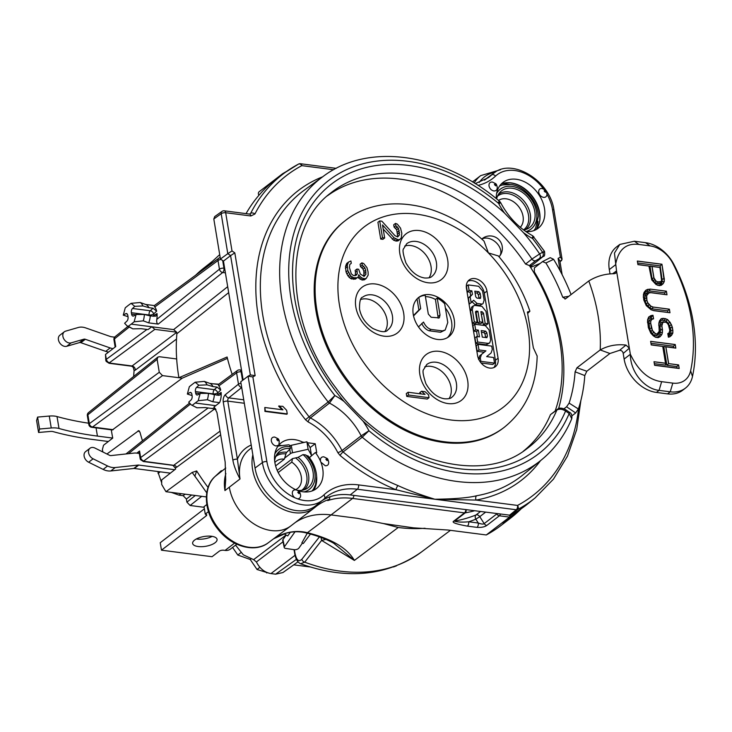 <?xml version="1.0" encoding="UTF-8"?>
<svg xmlns="http://www.w3.org/2000/svg" width="732" height="732" viewBox="0 0 732 732"><rect width="100%" height="100%" fill="white"/><g stroke="black" fill="none" stroke-linecap="round" stroke-linejoin="round"><path stroke-width="1.1" d="M307.266 533.198L301.886 542.879A164.206 120.286 52.5 0 0 303.322 543.501L310.469 534.058M284.043 533.848A164.206 120.286 52.5 0 0 287.722 535.916L290.329 532.301M555.167 410.908A164.206 120.286 52.5 0 0 529.428 265.579L535.806 260.592L542.979 256.575L530.169 266.732M310.24 448.121A3.303 1.327 170.6 0 0 310.24 447.929A3.303 1.327 170.6 0 0 310.185 447.755L306.891 441.799L291.281 445.312A3.303 1.327 170.6 0 0 289.872 445.788M236.775 544.215L230.37 549.128A11.556 8.464 52.5 0 1 225.063 550.409L223.69 550.226A3.303 1.327 170.6 0 0 219.179 551.242L212.051 556.713L161.47 550.18L206.204 515.85A3.303 1.327 170.6 0 0 206.726 514.953A3.303 1.327 170.6 0 0 205.253 514.129L204.018 506.672L206.808 504.531M161.47 550.18L160.235 542.723L204.384 508.841M212.152 536.364A12.38 4.968 -9.4 0 1 196.935 539.072A12.38 4.968 -9.4 0 1 196.313 538.981M198.171 546.529A12.38 4.968 170.6 0 0 211.036 544.883A12.38 4.968 170.6 0 0 217.065 539.383A12.38 4.968 170.6 0 0 211.539 536.272A12.38 4.968 170.6 0 0 198.665 537.928A12.38 4.968 170.6 0 0 192.644 543.428A12.38 4.968 170.6 0 0 198.171 546.529M205.253 514.129L208.474 511.659M274.875 462.533A17.33 12.691 52.5 0 1 276.385 461.078A17.33 12.691 52.5 0 1 284.345 459.156L284.666 458.076L290.448 453.63A3.303 1.327 -9.4 0 1 292.516 452.769L308.126 449.256L311.411 455.203A3.303 1.327 -9.4 0 1 311.475 455.386A3.303 1.327 -9.4 0 1 310.954 456.283L309.325 457.537M307.925 456.411L305.647 454.929A25.181 18.446 -127.5 0 1 304.082 491.913M295.691 489.653A17.33 12.691 52.5 0 0 297.485 488.564A17.33 12.691 52.5 0 0 291.766 462.121L292.516 458.607L298.061 457.344L303.03 454.59L305.647 454.929M320.881 536.712L321.613 540.417L325.877 539.402M333.646 543.199L354.37 560.428C347.334 548.094 331.688 538.853 307.413 532.704C300.468 530.965 293.45 531.075 286.358 533.052A3.303 2.159 -105.7 0 1 285.883 533.289C292.69 531.395 299.443 531.267 306.141 532.914L307.413 532.704L331.084 514.916L357.207 518.293L383.339 523.536L398.217 527.488A179.807 131.714 -127.5 0 0 425.045 528.257M249.63 214.083L250.655 213.341A205.225 150.335 -127.5 0 1 285.233 172.395L277.931 177.702A205.463 150.508 52.5 0 0 246.053 213.625M214.787 216.526L213.808 218.978L221.192 213.717A3.303 2.406 -125.5 0 1 221.979 211.402L214.586 216.672M243.134 379.963L223.452 261.095L220.433 259.018L213.808 218.978M255.038 468.05L262.395 462.578A41.852 30.662 -127.5 0 0 303.322 504.87A41.852 30.662 -127.5 0 0 322.995 499.892L324.313 498.739A3.303 2.242 -133.2 0 1 324.23 498.812A41.852 30.662 -127.5 0 1 322.995 499.892L315.977 505.574A42.081 30.826 52.5 0 1 296.195 510.579A42.081 30.826 52.5 0 1 255.038 468.05L240.755 381.775L248.075 376.193L252.86 376.916L255.139 375.644L250.335 374.93L230.589 255.614L223.452 261.095M321.833 500.825A66.008 48.358 -127.5 0 1 350.198 494.933L510.478 515.264A205.463 150.508 52.5 0 0 528.101 503.607L535.119 497.925A205.225 150.335 -127.5 0 1 517.561 509.554A3.303 2.233 -118.1 0 0 517.542 505.428A3.303 1.812 -82.6 0 1 516.289 509.756L434.817 499.233C419.747 494.548 407.504 490.01 398.089 485.618A3.303 1.4 -67.8 0 0 396.085 489.745L434.817 499.233C454.279 499.004 468.215 497.842 476.605 495.756A3.303 2.104 -100.1 0 0 476.047 500.075A182.835 133.938 52.5 0 0 540.509 460.666M510.442 515.282L509.545 517.112L499.389 515.795A3.303 2.416 -127.5 0 1 496.753 513.965L496.671 513.846M516.792 511.631A3.303 3.303 0 0 1 515.566 513.617A3.303 2.416 -127.5 0 1 515.419 513.718A3.303 2.242 -121.7 0 0 516.133 512.034M500.377 514.331A3.303 1.812 97.4 0 1 499.389 515.795L486.826 525.439C484.547 526.994 481.272 527.635 476.989 527.369A3.303 1.812 -82.6 0 0 478.28 523.014C481.409 524.176 483.385 524.377 484.181 523.609L496.872 513.873M453.703 521.166L454.416 521.147C457.601 522.145 462.35 522.355 468.672 521.779A3.303 1.812 97.4 0 1 467.382 526.125C456.009 524.057 451.443 522.401 453.703 521.166L464.491 512.885A3.303 1.812 -82.6 0 0 465.827 509.865M383.339 523.536L413.589 527.845L448.085 530.032L486.286 534.964L509.545 517.112A206.287 151.112 -127.5 0 0 515.419 513.718L504.623 522.438A6.597 4.831 52.5 0 0 504.54 522.081M329.858 496.836L329.519 499.233L327.735 500.597A82.515 60.445 52.5 0 1 352.568 498.437L331.084 514.916A82.515 60.445 -127.5 0 0 295.042 522.685M315.016 486.066A30.534 22.363 -127.5 0 1 313.58 490.33M313.68 490.284A29.554 21.649 52.5 0 0 314.046 489.681A29.554 21.649 52.5 0 0 316.563 475.782M310.075 447.563L315.236 443.748L316.718 452.696L315.355 452.522L309.105 457.939M301.364 443.043L302.709 442.128L304.439 442.357M315.236 443.748L307.413 442.732M302.7 442.128A28.877 21.155 52.5 0 0 294.484 439.612A28.877 21.155 52.5 0 0 282.195 442.11A28.877 21.155 52.5 0 0 278.91 444.983L278.846 445.056A28.877 21.155 52.5 0 0 296.625 490.056L296.963 490.184A28.877 21.155 52.5 0 0 303.13 491.803A28.877 21.155 52.5 0 0 317.313 487.851A28.877 21.155 52.5 0 0 320.872 462.121L320.726 461.764A28.877 21.155 52.5 0 0 315.355 452.522M251.689 447.783L249.42 449.521A42.904 31.43 52.5 0 0 240.014 478.966L237.406 459.184A3.303 1.327 -9.4 0 0 232.886 460.199L223.278 402.143A5.774 3.175 -82.6 0 1 225.474 394.566A3.303 2.397 51.3 0 0 228.732 397.879A2.48 1.363 -82.6 0 0 227.789 401.127L237.406 459.184A46.208 33.846 52.5 0 1 251.232 445.029M214.934 476.605A3.303 2.242 47.2 0 1 215.034 476.514A3.303 2.242 47.2 0 1 215.126 476.431A42.547 31.165 52.5 0 0 211.713 517.689A42.547 31.165 52.5 0 0 249.017 547.262A42.547 31.165 52.5 0 0 268.324 542.741L290.75 525.979A42.904 31.43 52.5 0 1 271.279 530.544A42.904 31.43 -127.5 0 1 229.317 487.183L240.014 478.966C236.125 471.655 233.746 465.396 232.886 460.199M229.317 487.183L224.944 490.577L225.694 479.89L225.172 462.121L216.965 412.564L214.458 407.559M200.193 393.349L208.455 393.377L218.447 395.353L219.875 395.051L221.128 392.443A12.38 6.808 -82.6 0 1 219.6 402.655L213.863 407.111L214.174 408.749L205.18 407.587L196.899 407.77L191.253 404.86L188.7 402.17L190.988 400.038A3.303 1.812 -82.6 0 0 192.123 395.82L191.875 394.328A3.303 1.812 -82.6 0 0 190.512 392.416A3.303 1.812 -82.6 0 0 189.753 392.599L187.355 394.054L189.341 386.697L192.232 384.382L195.16 382.232L198.857 385.233L196.569 387.365A3.303 1.812 -82.6 0 0 195.435 391.593L195.682 393.084A3.303 1.812 -82.6 0 0 197.045 394.987A3.303 1.812 -82.6 0 0 197.805 394.804L200.193 393.349L198.216 400.706L192.397 405.171M221.128 392.443L217.971 394.365L217.724 392.874A3.303 1.327 -9.4 0 1 213.204 393.88A3.303 1.812 97.4 0 1 214.339 389.662A3.303 2.297 -133.1 0 1 217.724 392.874L220.725 390.055A12.38 6.808 -82.6 0 0 218.831 385.901L236.601 372.835A3.303 2.443 -126.3 0 1 237.378 370.529L218.246 384.593L218.831 385.901M241.697 387.466A3.303 2.397 -128.7 0 1 238.476 384.154A3.303 1.327 -9.4 0 1 240.993 383.202M225.401 272.853L222.702 272.496A3.303 2.397 -128.7 0 1 219.444 269.184L218.008 260.519A3.303 2.443 -126.3 0 1 218.786 258.213L154.159 305.702L154.745 307.001L218.008 260.519A3.303 1.327 170.6 0 1 221.119 259.485M222.702 260.574L223.955 268.168A3.303 1.327 -9.4 0 0 219.444 269.184L156.794 319.353C156.447 322.208 156.932 323.8 158.249 324.102L148.678 322.867L143.28 320.845L134.13 321.805L131.238 324.13L173.63 329.601L176.65 332.182L176.888 333.71L228.677 292.635M176.888 333.71A183.183 134.185 52.5 0 0 176.668 358.955A183.183 134.185 52.5 0 0 178.91 377.721L182.25 378.16L112.335 429.959M232.172 374.363A183.183 134.185 52.5 0 1 227.094 356.996L178.91 377.721L162.504 375.608L159.274 372.268L157.133 359.348L157.828 357.106L159.375 356.722L176.668 358.955M209.718 383.348A12.38 6.808 97.4 0 1 209.819 383.385L218.41 384.474M209.013 383.092L204.329 381.399L195.16 382.232M209.819 383.385A12.38 6.808 97.4 0 1 212.975 386.569L217.075 387.1L220.725 390.055M216.407 395.097A3.303 1.327 170.6 0 0 217.971 394.365A3.303 2.525 -121.2 0 1 217.944 395.289M214.339 394.832A12.38 6.808 97.4 0 1 212.765 401.767L219.6 402.655M215.821 405.674L195.325 403.021M198.216 400.706L207.357 399.736L212.765 401.767M215.446 408.639A8.253 4.538 -82.6 0 0 214.156 409.261L212.179 408.264M172.871 465.342L175.067 467.748L176.641 467.281L220.652 434.817M175.067 467.748A178.654 130.872 52.5 0 0 175.726 468.956L161.68 479.927L161.69 484.447A178.388 130.68 52.5 0 0 165.999 491.703L192.187 472.433L196.661 470.941A178.873 131.028 52.5 0 0 208.062 487.448M286.166 535.055L282.927 539.621L284.428 546.74A3.303 1.556 -11.9 0 0 284.217 547.509A3.303 1.556 -11.9 0 0 285.718 548.442L294.099 549.677A3.303 1.556 -11.9 0 0 298.857 548.14L302.426 543.107M282.927 539.621A3.303 1.556 168.1 0 0 282.726 540.39L284.217 547.509M284.428 546.74L295.014 531.807M319.436 536.876L301.877 559.239C298.775 562.249 296.478 560.236 294.978 553.218A3.303 1.327 170.6 0 0 294.74 553.85L294.054 549.668M294.74 553.85C295.71 559.056 297.659 562.359 300.596 563.759L304.722 562.158L321.613 540.417L354.37 560.428L398.217 527.488M310.066 566.952L293.742 564.848M296.368 559.394L275.616 574.181L282.936 572.543L297.942 561.856M275.616 574.181L270.95 573.577L295.023 555.313M283.019 541.781L256.41 561.956C259.787 568.627 264.636 572.497 270.95 573.577M256.41 561.956L253.601 559.651L243.289 554.792L235.558 545.148M96.057 427.854L97.42 436.089A231.038 92.662 170.6 0 1 58.999 428.485A13.203 5.298 -9.4 0 0 51.249 427.991L39.565 429.016L38.576 432.475L50.261 431.45A4.95 1.986 170.6 0 1 53.171 431.633A239.291 95.974 -9.4 0 0 92.964 439.511L108.354 441.497L103.514 445.266L102.379 449.64A177.812 130.259 52.5 0 0 102.901 452.001M157.755 471.509L161.68 482.855M171.297 492.389L179.056 495.143L183.156 495.674L186.386 499.014L186.907 502.152L190.128 505.492L201.712 496.314M204.127 507.294L190.128 505.492M232.575 547.435L237.808 555.03L250.234 559.486L257.042 569.487L267.747 572.799M393.468 566.971L396.524 565.827M521.285 508.694A206.287 151.112 -127.5 0 1 510.25 518.393A206.287 151.112 -127.5 0 1 504.623 522.438M486.286 534.964A206.287 151.112 52.5 0 0 501.338 525.228L510.25 518.393M538.029 221.302A31.357 22.967 -127.5 0 1 536.474 229.308M501.548 183.796A31.357 22.967 -127.5 0 1 509.682 184.363M501.383 183.86A29.39 21.53 -127.5 0 1 510.89 182.844A29.39 21.53 -127.5 0 1 514.065 183.476A29.39 21.53 -127.5 0 1 529.392 192.855A29.39 21.53 -127.5 0 1 540.024 217.294A29.39 21.53 -127.5 0 1 536.373 229.445M525.851 231.568A28.877 21.155 52.5 0 0 539.063 227.506A28.877 21.155 52.5 0 0 541.634 199.488A28.877 21.155 52.5 0 0 516.243 179.258A28.877 21.155 52.5 0 0 503.955 181.765A28.877 21.155 52.5 0 0 496.269 198.619M546.2 191.015L546.996 194.245C546.822 196.441 545.688 197.484 543.574 197.384C541.039 196.798 539.42 195.133 538.734 192.379C538.523 189.698 539.64 188.38 542.092 188.435L545.523 190.146L546.237 191.235L545.377 192.26L544.141 190.96L544.992 189.945L545.377 192.26M496.973 186.102L497.211 187.017C497.421 189.707 496.296 191.015 493.853 190.96C491.318 190.375 489.708 188.71 489.013 185.955C488.811 183.275 489.928 181.957 492.371 182.021L495.811 183.723L495.271 183.531L495.656 185.846L494.429 184.546L495.271 183.531L496.516 184.812L495.656 185.846M530.581 267.372L540.253 263.374M564.958 299.077L565.543 298.812L562.752 297.256A168.333 123.305 52.5 0 0 545.907 262.998L542.54 261.617L534.387 267.875L534.323 271.883A168.333 123.305 -127.5 0 1 558.571 408.648M565.543 298.812L588.784 280.969C596.598 276.174 605.062 273.759 614.175 273.722L615.703 273.246L616.536 270.904L630.362 354.279C630.234 372.14 644.691 388.948 659.074 390.376L670.228 391.812L672.809 383.111A26.407 19.343 -127.5 0 0 690.615 370.822A158.423 116.059 -127.5 0 0 672.836 263.438A26.407 19.343 -127.5 0 0 650.089 245.906L645.542 242.676A33.004 24.174 -127.5 0 1 673.971 264.591A165.029 120.89 -127.5 0 1 692.481 376.449A33.004 24.174 -127.5 0 1 685.39 388.17A33.004 24.174 -127.5 0 1 670.228 391.812L667.557 393.871A33.004 24.174 52.5 0 0 682.718 390.22L685.39 388.17M584.786 375.571L586.808 371.234L609.912 353.501L600.194 349.933L576.962 367.766L575.087 371.792L584.786 375.571A179.88 131.769 -127.5 0 1 578.399 408.987L575.672 412.967L571.957 415.813M563.979 408.785L566.577 406.791L569.103 403.103A168.333 123.305 52.5 0 0 575.087 371.792M545.907 262.998L553.621 259.311L550.235 257.664L542.824 261.443M553.621 259.311A179.88 131.769 -127.5 0 1 571.079 294.557M588.784 280.969A168.333 123.305 52.5 0 1 600.194 349.933C608.1 345.605 616.692 343.994 625.988 345.074L619.62 350.299L609.912 353.501M625.988 345.074L629.328 348.203L616.536 270.904L612.611 273.759M629.328 348.203L623.261 353.419C622.749 351.406 621.532 350.363 619.62 350.299M645.542 242.676L634.379 241.231L619.794 244.442L614.45 253.071L616.536 270.904M619.794 244.442L616.545 246.931A33.004 24.174 52.5 0 0 609.308 269.586L610.031 273.924M623.097 352.806L624.122 359.064A33.004 24.174 52.5 0 0 656.403 392.425L659.074 390.376L661.646 381.674L672.809 383.111M661.646 381.674C648.781 379.99 638.35 370.859 630.362 354.279L624.122 359.064M609.308 269.586L615.548 264.792C618.275 249.603 626.07 242.823 638.935 244.461L650.089 245.906M659.852 285.645L663.119 283.723L664.299 281.527L661.938 264.215L637.334 261.04L637.929 264.636L648.927 266.055L651.727 279.908L656.092 284.574L659.852 285.645M651.032 309.728L653.749 310.661L669.981 312.756L669.387 309.169L653.154 307.065L650.958 306.196L647.847 302.865L646.923 300.404L646.658 295.673L648.781 293.01L650.775 292.69L666.998 294.786L666.404 291.19L650.181 289.094L645.761 290.284L644.068 292.407L643.419 294.667L643.785 299.992L646.246 305.592L651.032 309.728M651.224 344.937L662.744 346.428L665.525 363.209L654.005 361.718L654.6 365.314L679.204 368.498L678.61 364.902L668.664 363.612L665.882 346.831L675.828 348.121L675.233 344.525L650.629 341.341L651.224 344.937M668.737 333.124L667.794 333.591L668.389 337.187L669.853 336.793L672.827 333.069L672.854 330.141L671.436 324.679L667.502 319.481L663.219 318.338L661.225 318.667L659.523 320.79L658.873 323.059L659.221 331.312L657.098 333.966L655.524 333.765L652.413 330.434L650.693 323.169L650.821 320.845L652.093 319.253L653.566 318.85L652.971 315.254L650.977 315.584L648.662 317.048L647.582 319.838L648.351 327.561L650.812 333.161L653.301 335.823L655.598 337.296L658.214 337.635L660.108 336.702L661.81 334.579L662.46 332.319L661.893 325.795L662.863 322.4L665.379 322.135L667.053 322.94L668.398 324.871L669.817 330.333L668.481 334.798L669.542 333.472L669.762 330.754M667.794 333.618L668.645 333.197M669.496 332.172L669.542 333.472M664.967 322.08L661.115 322.199L659.925 326.262L660.529 329.922L659.925 334.625L658.407 336.537L656.824 337.306L655.314 337.113M664.171 322.043L663.018 321.687M662.863 322.4L661.115 322.199M662.771 322.464L662.03 324.13L660.191 324.258M662.112 324.056L661.801 325.859L659.925 326.262M661.893 325.795L662.396 329.455L660.529 329.922M662.487 329.391L662.369 332.383L660.502 332.621M662.46 332.319L661.719 334.643L659.925 334.625M661.81 334.579L660.054 336.729M659.98 336.766L658.407 336.537M657.656 337.562L656.824 337.306M647.573 321.046L648.515 318.63L651.26 317.24L651.507 318.74L650.437 319.033L648.891 320.964L649.577 328.723L652.194 333.765L654.417 335.521L656.586 335.805L658.315 334.551L659.203 332.593L659.312 329.629M647.555 322.785L647.573 321.073M648.561 317.295L648.515 318.63M648.653 317.057L650.885 315.657L650.547 317.359M650.977 315.584L652.88 315.327L651.26 317.24M652.971 315.254L653.475 318.877M653.356 318.905L651.507 318.74M652.093 319.253L650.437 319.033M652.011 319.317L650.739 320.909L648.891 320.964M650.821 320.845L650.611 323.242L648.744 323.681M650.693 323.169L651.398 328.037L649.577 328.723M651.489 327.963L652.322 330.498L650.602 331.477M652.413 330.434L653.667 332.438L652.194 333.765M653.758 332.365L655.433 333.838L654.417 335.521M655.524 333.765L657.007 334.039L656.586 335.805M657.098 333.966L658.379 333.042L658.315 334.551M659.139 331.495L659.203 332.593M658.827 323.846L660.904 320.424L662.533 320.149L666.175 321.101L668.316 323.398L670.439 327.899L670.905 330.672L670.878 333.28L668.279 336.537L669.67 336.839M658.791 325.621L658.864 324.276M659.441 321.101L659.441 322.254M661.124 318.786L660.904 320.424M661.17 318.731L663.128 318.411L662.533 320.149M663.219 318.338L665.223 318.676L664.382 320.387M665.315 318.612L667.41 319.545L666.175 321.101M667.502 319.481L669.908 322.217L668.316 323.398M669.99 322.144L671.345 324.743L669.606 325.667M671.436 324.679L672.269 327.213L670.439 327.899M672.36 327.14L672.763 330.205L670.905 330.672M672.854 330.141L672.735 333.133L670.878 333.28M672.827 333.069L671.564 335.329L669.853 335.192M671.656 335.265L669.844 336.793M659.322 285.581L657.354 285.178M661.142 285.297L658.535 285.334M648.799 266.036L637.911 264.49M637.352 261.123L661.856 264.289L660.182 265.89L662.341 281.747L659.724 285.013M637.663 262.98L660.182 265.89M661.938 264.215L664.235 278.672L662.369 279.13M664.327 278.599L664.208 281.6L662.341 281.747M664.299 281.527L663.036 283.796L661.325 283.659M663.119 283.723L661.316 285.251M659.788 267.464L649.961 266.045L652.038 278.636L654.655 282.634L658.617 283.87L660.429 283.385L661.536 282.003L661.746 279.285M652.066 266.466L659.916 267.473L661.582 280.594L660.731 281.655L657.684 281.847L656.018 281.051L653.951 277.849L652.066 266.466L649.961 266.045M661.49 280.704L661.536 282.003M660.731 281.655L660.429 283.385M659.258 282.049L660.639 281.728M657.684 281.847L659.166 282.122L658.617 283.87M656.018 281.051L657.601 281.921L656.723 283.623M654.774 279.716L655.927 281.115L654.655 282.634M653.951 277.849L654.683 279.78L653.036 280.905M651.974 266.53L653.859 277.913L652.038 278.636M643.41 295.838L645.505 291.949L649.467 290.897L650.089 289.158L647.573 289.424L647.17 291.135M643.391 297.613L643.41 295.865M643.977 292.709L643.986 293.861M645.67 290.394L645.505 291.949M645.734 290.32L647.655 289.35M650.181 289.094L666.321 291.254L664.638 292.855L649.467 290.897M666.404 291.19L666.898 294.767M666.184 294.676L649.494 292.379L647.234 292.754L645.597 293.935L644.572 298.51L646.045 303.917L649.732 307.861L652.221 308.849L653.063 307.138L650.876 306.269L649.732 307.861M664.638 292.855L664.894 294.365M650.574 292.718L649.494 292.379M648.689 293.084L647.234 292.754M647.408 294.008L645.597 293.935M647.317 294.081L646.566 295.737L644.718 295.902M646.658 295.673L646.438 298.07L644.572 298.51M646.53 298.006L646.841 300.468L645.011 301.154M646.923 300.404L647.756 302.929L646.045 303.917M647.847 302.865L649.101 304.869L647.628 306.196M649.192 304.796L650.958 306.196M653.154 307.065L669.295 309.233L667.621 310.835L652.221 308.849M669.387 309.169L669.872 312.747M669.167 312.656L653.09 310.432M667.621 310.835L667.868 312.344M651.206 344.79L662.616 346.41M650.647 341.423L675.151 344.589L673.467 346.199L673.724 347.7L663.778 346.419L666.898 365.286L668.572 363.685L665.8 346.904L663.778 346.419M675.233 344.525L675.728 348.103M650.949 343.29L673.467 346.199M675.014 348.011L673.724 347.7M668.664 363.612L678.518 364.966L676.844 366.567L666.898 365.286M678.61 364.902L679.104 368.48M678.39 368.388L677.091 368.077L676.844 366.567M654.573 365.167L677.091 368.077M654.015 361.8L665.434 363.273L665.672 365.131L654.326 363.667M656.403 392.425L667.557 393.871M278.846 445.056L276.147 445.998C273.612 445.404 272.002 443.738 271.307 440.993C271.105 438.303 272.222 436.995 274.665 437.05L278.114 438.761L278.81 439.85L277.95 440.874L277.565 438.56L276.723 439.575L277.95 440.874M279.267 441.122L278.91 444.983M327.103 460.648L326.728 458.333L327.973 459.623L327.103 460.648L325.877 459.348L327.268 458.534L323.828 456.823C321.375 456.768 320.259 458.086 320.46 460.767A4.95 3.623 52.5 0 0 320.726 461.773M328.43 460.904L328.659 461.828C328.869 464.509 327.753 465.827 325.301 465.772L320.872 462.13M296.625 490.056L295.71 489.827C293.267 489.772 292.15 491.09 292.352 493.771A4.95 3.623 52.5 0 0 294.813 497.742L297.439 498.794A4.95 3.623 52.5 0 0 300.55 494.832L300.312 493.908M297.86 490.696L296.963 490.184M279.093 405.839L282.945 409.838L264.792 407.495L264.938 411.421L286.807 414.239L287.255 413.9L286.66 410.323L282.817 406.324L278.645 406.178L282.058 409.728M278.087 438.788A1.647 1.647 0 0 1 278.755 439.658L278.81 439.85M298.995 493.652L298.61 491.337L299.855 492.627L298.995 493.652L297.768 492.352L299.15 491.538L297.75 490.623M299.132 491.575A1.647 1.647 0 0 1 299.791 492.435L299.855 492.627M350.198 494.933L357.326 489.223A66.246 48.522 52.5 0 0 326.188 497.11L324.313 498.739A3.303 2.242 -133.2 0 0 323.837 494.969A69.54 50.947 52.5 0 1 358.579 484.895A3.303 1.812 97.4 0 1 357.326 489.223L434.817 499.233L476.047 500.075L517.542 505.428A201.931 147.919 -127.5 0 0 578.6 408.383M560.163 270.867L558.104 258.396L559.806 260.601L562.13 274.646M558.104 258.396L560.383 257.124L562.084 259.329L560.007 261.809M561.636 260.555L559.953 261.498M529.73 266.055L530.846 265.194L529.62 265.872M529.758 266.082L530.846 265.194M529.428 265.579L525.567 264.051A160.958 117.907 52.5 0 0 327.369 195.837M523.362 451.168A160.958 117.907 52.5 0 0 550.482 414.614L557.528 409.225A3.303 2.434 54.4 0 0 556.878 410.03C559.358 408.666 562.249 408.996 565.571 411.027L569.185 413.516L571.747 418.731C572.278 415.328 571.454 413.132 569.276 412.162L565.662 409.682A3.303 0.906 124.5 0 1 565.571 411.027A167.765 122.894 52.5 0 1 363.008 421.083L344.013 401.447A65.313 47.845 52.5 0 0 334.872 395.555L329.464 403.094A58.716 43.005 52.5 0 1 347.581 416.883A58.716 43.005 52.5 0 1 361.151 435.842L368.928 430.755L362.239 437.214A3.303 2.379 -127.5 0 1 361.151 435.842L341.981 450.564L343.079 451.946A179.532 131.513 52.5 0 0 398.089 485.618M315.776 271.179A130.397 95.526 -127.5 0 0 329.125 351.79A130.369 95.499 52.5 0 0 503.323 428.01L504.22 427.323A130.369 95.499 -127.5 0 1 330.031 351.095A130.369 95.499 -127.5 0 1 316.855 309.956A130.369 95.499 -127.5 0 1 316.691 270.501A130.369 95.499 -127.5 0 1 345.449 220.488L344.562 221.174A130.369 95.499 52.5 0 0 315.803 271.188M550.482 414.614L556.878 410.03A161.159 118.062 52.5 0 1 526.601 448.926C479.03 486.826 386.606 458.918 335.906 387.923C284.071 320.799 282.945 228.54 330.37 193.285A161.159 118.062 52.5 0 1 406.132 174.106A161.159 118.062 52.5 0 1 531.944 259.064L539.63 253.922A3.303 2.233 60.8 0 1 539.658 258.039M329.473 403.094A3.303 2.379 -128 0 1 328.156 401.987L334.872 395.555A172.331 126.233 -127.5 0 1 314.586 193.907A172.331 126.233 -127.5 0 1 498.565 203.368C500.267 201.254 500.157 200.897 498.245 202.288M323.27 176.348L304.1 190.293A179.532 131.513 52.5 0 0 309.105 416.837L328.156 401.987A178.928 131.074 -127.5 0 1 306.397 192.022A178.928 131.074 -127.5 0 1 323.27 176.348C368.708 142.017 443.537 153.272 499.746 201.465L500.56 202.49C508.374 217.175 519.107 228.283 532.768 235.814L532.622 238.568A172.331 126.233 -127.5 0 1 542.568 252.284L539.63 253.922A167.765 122.894 52.5 0 0 523.481 232.685L504.485 213.049A65.313 47.845 52.5 0 1 498.565 203.368C500.917 202.078 501.173 202.178 499.343 203.661M532.338 237.525C534.259 236.134 534.351 236.491 532.622 238.568A65.313 47.845 52.5 0 1 523.481 232.685M542.595 256.392A3.303 2.233 -119.2 0 0 542.568 252.284C544.883 250.985 545.12 251.076 543.281 252.567M336.235 168.351L300.468 163.73A3.303 1.812 97.4 0 1 301.831 165.633L333.627 169.742M250.866 215.977A3.303 1.812 -82.6 0 0 249.52 214.073L250.655 213.341A3.303 2.123 27 0 1 254.928 213.982L250.866 215.977L225.676 212.728A3.303 1.327 170.6 0 0 221.192 213.717L227.789 253.675L220.433 259.018M232.007 250.948L227.789 253.675L230.589 255.614L234.816 252.879L232.007 250.948L225.676 212.728A3.303 1.812 97.4 0 0 224.321 210.816A3.303 3.303 0 0 0 221.979 211.402M252.86 376.916L266.878 461.581A3.303 1.327 -9.4 0 0 262.395 462.578L248.075 376.193L250.335 374.93M475.214 183.622L488.235 177.757A66.246 48.522 52.5 0 0 491.639 174.939A41.852 30.662 -127.5 0 1 493.789 173.164L486.496 178.471A42.081 30.826 52.5 0 0 484.456 180.145M523.664 229.976A23.104 16.928 52.5 0 0 527.836 228.649A23.104 16.928 52.5 0 0 533.363 206.378A23.104 16.928 52.5 0 0 512.208 188.243A23.104 16.928 52.5 0 0 499.947 192.315A23.104 16.928 52.5 0 0 496.644 198.921M520.287 227.286A17.33 12.691 52.5 0 0 521.138 210.532A17.33 12.691 52.5 0 0 506.096 198.811A17.33 12.691 52.5 0 0 498.519 200.449M128.018 326.353L115.144 336.656A3.303 2.397 51.3 0 0 114.476 338.879L115.748 346.584L113.076 348.633A16.507 12.087 -127.5 0 1 110.166 347.938L85.333 339.282A3.303 2.416 52.5 0 0 83.841 339.2L71.16 342.869A6.597 4.831 -127.5 0 1 63.995 339.209A6.597 4.831 -127.5 0 1 64.334 331.788A6.597 4.831 -127.5 0 1 65.541 331.175L78.233 327.506A16.507 12.087 -127.5 0 1 85.69 327.909L110.523 336.564A3.303 2.416 52.5 0 0 111.099 336.702L114.64 337.159M64.334 331.788L59.878 335.21A6.597 4.831 52.5 0 0 59.539 342.631A6.597 4.831 52.5 0 0 66.704 346.291L79.385 342.622A3.303 2.416 -127.5 0 1 80.877 342.704L105.71 351.36A16.507 12.087 52.5 0 0 108.62 352.055L113.076 348.633M146.967 329.446L106.314 359.32A3.303 1.327 -9.4 0 0 105.783 360.217L105.499 354.453L108.62 352.055M131.238 324.13L128.32 326.271L127.167 325.96L124.623 323.279L126.901 321.138A3.303 1.812 -82.6 0 0 128.036 316.919L127.789 315.428A3.303 1.812 -82.6 0 0 126.435 313.525A3.303 1.812 -82.6 0 0 125.675 313.708L123.278 315.153L125.264 307.797L128.155 305.482L131.074 303.341L134.77 306.333L132.492 308.474A3.303 1.812 -82.6 0 0 131.357 312.692L131.604 314.184A3.303 1.812 -82.6 0 0 132.959 316.087A3.303 1.812 -82.6 0 0 133.718 315.904L136.115 314.449L134.13 321.805M203.78 269.239L219.71 254.626M259.311 191.619A3.303 2.416 52.5 0 0 259.165 191.72A3.303 2.416 52.5 0 0 258.908 195.298M281.738 174.939A3.303 2.416 -127.5 0 1 282.424 173.868A3.303 2.416 -127.5 0 1 282.57 173.768A3.303 2.242 58.3 0 1 282.689 173.685A3.303 2.242 58.3 0 1 283.769 173.457M131.074 303.341L140.242 302.508L145.631 304.448L154.333 305.573M156.794 319.353A12.38 6.808 -82.6 0 0 157.041 313.552L153.885 315.465A3.303 2.525 -121.2 0 1 153.857 316.398M152.329 316.197A3.303 1.327 170.6 0 0 153.885 315.465L153.638 313.973A3.303 1.327 -9.4 0 1 149.127 314.989A3.303 1.812 97.4 0 1 150.261 310.761A3.303 2.297 -133.1 0 1 153.638 313.973L156.648 311.155A12.38 6.808 -82.6 0 0 154.745 307.001M157.041 313.552L155.797 316.151L150.261 315.931A12.38 6.808 97.4 0 1 148.678 322.867M150.261 315.931L144.369 314.476L136.115 314.449M128.32 326.271L132.821 328.869L141.093 328.695L148.02 329.583L151.826 326.783L154.845 329.363L109.507 362.679C106.231 361.828 105.481 361.279 107.265 361.041M134.102 370.612L135.338 370.108C135.228 367.94 134.139 366.567 132.089 365.982L131.614 366.201L133.251 367.29L134.102 370.612A178.388 130.68 52.5 0 0 133.672 376.449M135.338 370.108L176.513 339.053M105.783 360.217A3.303 3.303 0 0 0 106.222 361.388L109.077 363.292A2.48 1.363 -82.6 0 0 109.736 363.09L109.507 362.679A3.303 2.443 53.7 0 1 106.314 359.32L105.499 354.453M176.65 332.182L154.845 329.363M227.442 358.378L182.25 378.16M213.579 383.843L218.831 384.172M208.144 407.971L140.654 457.564A3.303 1.327 -9.4 0 0 140.132 458.461L139.043 451.9A3.303 1.327 170.6 0 1 139.565 451.013L136.802 453.135A16.507 12.087 -127.5 0 0 134.002 453.09L111.017 455.579A3.303 2.416 52.5 0 1 109.489 455.267L95.004 448.094A6.597 4.831 -127.5 0 0 90.036 448.213A6.597 4.831 -127.5 0 0 88.773 453.584A6.597 4.831 -127.5 0 0 93.101 458.808L88.645 462.231L103.13 469.404A16.507 12.087 52.5 0 0 110.779 470.96L133.764 468.48A3.303 2.416 -127.5 0 1 134.322 468.489L170.373 473.137M90.036 448.213L85.58 451.635A6.597 4.831 52.5 0 0 84.317 456.997A6.597 4.831 52.5 0 0 88.645 462.231M133.764 468.48L138.22 465.058A3.303 2.416 52.5 0 1 138.778 465.067L174.765 469.715M138.22 465.058L115.226 467.538A16.507 12.087 -127.5 0 1 107.586 465.982L93.101 458.808M139.3 453.456L136.802 453.135M141.605 459.284C139.876 459.568 140.626 460.117 143.847 460.922A3.303 2.443 53.7 0 1 140.654 457.564L139.565 451.013M140.132 458.461A3.303 3.303 0 0 0 140.562 459.632L143.417 461.535A2.48 1.363 -82.6 0 0 144.085 461.334L143.847 460.922L214.156 409.261L215.967 409.49M144.085 461.334L172.642 465.177M206.36 496.918L165.999 491.703M195.956 477.749L192.187 472.433M206.744 492.846L194.895 476.129L196.661 470.941M306.891 441.799L308.126 449.256M284.666 458.076L285.892 453.922A3.303 1.812 97.4 0 1 286.798 452.266L290.448 448.588A23.104 16.928 52.5 0 0 278.187 452.669A23.104 16.928 52.5 0 0 274.637 460.703M274.857 453.84A25.181 18.446 -127.5 0 1 290.137 446.712L290.448 448.588M290.137 446.712A3.303 1.812 -82.6 0 0 288.783 444.809L278.087 446.017M297.393 490.358A23.104 16.928 52.5 0 0 306.077 488.994A23.104 16.928 52.5 0 0 303.03 454.59M284.345 459.156L275.607 465.872M225.767 468.041L215.126 476.431L221.247 470.749A3.303 2.242 -132.8 0 0 221.165 470.832M240.91 552.651L237.808 555.03M250.884 558.983L250.234 559.486M259.906 567.291L257.042 569.487M267.18 572.58L266.695 572.946M139.391 431.029L138.046 430.855L139.94 432.109A178.388 130.68 52.5 0 0 142.475 440.765M138.723 430.654L106.936 454.005M108.354 441.497L112.746 438.075A177.995 130.388 -127.5 0 1 111.301 429.821M157.746 357.179L88.545 412.583A3.303 2.397 51.3 0 0 87.877 414.806A3.303 1.327 170.6 0 0 87.355 415.703L88.819 424.551A3.303 1.327 -9.4 0 1 89.341 423.663A3.303 2.443 53.7 0 0 92.534 427.021L113.213 429.693M88.599 423.206A231.038 92.662 -9.4 0 1 57.023 416.554A13.203 5.298 170.6 0 0 49.273 416.06L37.588 417.084L36.6 420.543L38.576 432.475M97.42 436.089L112.746 438.075M39.565 429.016L37.588 417.084M192.077 395.573L187.355 394.054M198.857 385.233L207.037 384.849L212.975 386.569M204.329 381.399A14.091 7.75 97.4 0 1 207.037 384.849M208.455 393.377A14.091 7.75 97.4 0 1 207.357 399.736M127.999 316.682L123.278 315.153M134.77 306.333L142.96 305.949L148.889 307.678A12.38 6.808 97.4 0 0 145.732 304.485A12.38 6.808 97.4 0 0 145.631 304.448M140.242 302.508A14.091 7.75 97.4 0 1 142.96 305.949M156.648 311.155L152.997 308.209L148.889 307.678M144.369 314.476A14.091 7.75 97.4 0 1 143.28 320.845M527.699 313.424L529.895 311.21L527.415 312.015L533.344 347.81L537.16 356.072M498.327 255.953L488.39 252.915A113.872 83.411 -127.5 0 1 528.065 329.244A113.872 83.411 -127.5 0 1 450.784 419.976A113.872 83.411 -127.5 0 1 339.428 304.887A113.872 83.411 -127.5 0 1 381.912 217.331A113.872 83.411 -127.5 0 1 488.39 252.915L484.044 241.157C442.448 201.995 382.287 191.308 345.449 220.488M437.452 339.438A24.751 18.135 52.5 0 0 448.817 336.702A24.751 18.135 52.5 0 0 452.092 312.646A24.751 18.135 52.5 0 0 430.041 294.694A24.751 18.135 52.5 0 0 418.677 297.43A24.751 18.135 52.5 0 0 415.401 321.476A24.751 18.135 52.5 0 0 437.452 339.438M399.526 234.881L398.446 228.357L395.875 225.74L395.49 223.406L397.311 224.102L400.55 228.164L401.831 233.352L401.292 237.845L399.855 239.483L398.19 239.721L394.036 237.818L382.507 224.925L384.666 237.973L382.882 239.346L380.704 239.062L377.922 222.281L379.707 220.918L381.884 221.201L394.951 235.658L397.723 236.93L399.526 234.881L397.421 236.884M383.193 229.052L393.715 240.288L396.405 241.093L398.08 240.846L399.855 239.483M395.875 225.74L394.091 227.112L393.706 224.779L395.49 223.406M394.091 227.112L396.662 229.72L397.741 236.244M357.097 277.748L353.684 277.757L350.838 276.028L347.81 270.611L346.026 271.984L347.947 275.882L350.518 278.489L355.313 279.112L358.25 276.98L355.313 279.112M357.866 277.272L361.855 279.953L364.399 279.834L366.183 278.462L364.518 278.7L362.733 280.072M347.81 270.611L347.316 265.075L348.524 262.038L350.903 260.985L351.296 263.31L349.777 264.481L349.448 267.637L351.323 273.805L353.3 275.433L355.047 275.653L356.63 274.948L357.271 273.667L356.942 269.056L358.689 269.285L360.327 274.061L364.124 276.376L365.927 274.326L365.661 270.181L364.847 267.802L362.276 265.185L360.492 266.558L360.107 264.225L361.892 262.852L363.713 263.547L366.942 267.61L368.077 271.865L368.178 275.067L366.183 278.462M360.492 266.558L363.063 269.166L363.886 271.554L363.822 276.33M357.253 270.922L355.468 272.295L355.157 270.428L356.942 269.056M355.468 272.295L355.221 275.58M348.524 262.038L346.739 263.41L345.531 266.448L346.026 271.984M421.568 391.245L425.054 391.702L428.577 394.887L429.034 397.686L427.25 399.059L406.754 396.405L406.287 393.615L408.072 392.242L425.082 394.438L421.568 391.245L419.784 392.617L421.248 393.944M486.963 291.098L498.08 358.213A12.38 9.068 52.5 0 1 495.363 366.705A12.38 9.068 52.5 0 1 484.831 366.256A12.38 9.068 52.5 0 1 477.575 355.569L466.467 288.454A12.38 9.068 52.5 0 1 469.175 279.953A12.38 9.068 52.5 0 1 479.707 280.402A12.38 9.068 52.5 0 1 486.963 291.098L484.291 293.148L495.399 360.263A12.38 9.068 -127.5 0 1 493.89 367.565M467.977 281.152A12.38 9.068 -127.5 0 1 484.291 293.148M477.657 342.036L488.079 343.381L486.295 344.754L475.873 343.409L474.958 337.891L476.742 336.519L477.657 342.036L475.873 343.409M486.295 344.754L489.708 342.924L488.079 343.381M473.842 331.138L472.927 325.621L474.711 324.249L475.626 329.766L473.842 331.138L476.578 331.486L477.42 336.61M475.928 311.274L477.904 311.228L479.67 321.87L482.626 322.254L480.869 311.612L482.159 311.786L483.468 313.14L485.16 323.343L488.015 323.709L486.231 325.081L483.376 324.706L481.217 313.763M472.543 323.306L474.327 321.943L472.277 309.581L473.32 305.866L471.545 307.239L470.502 310.954L472.543 323.306L475.407 323.681L477.182 322.309L475.498 312.107L476.45 311.045L475.553 311.731M482.626 322.254L480.842 323.617L477.886 323.242L476.12 312.601L475.562 312.527M468.37 298.098L470.154 296.735L471.143 302.673L469.358 304.045L468.37 298.098L470.658 295.737L470.072 292.196L467.336 291.848L466.412 286.285L468.196 284.913L469.121 290.476L467.336 291.848M471.866 301.602L475.251 304.805L479.881 305.409L483.019 303.643L479.881 305.409M481.382 354.553L485.92 350.848L484.136 352.22L477.182 351.323L476.257 345.714L478.033 344.351L478.966 349.951L477.182 351.323M479.689 355.853L478.518 359.385M480.21 361.837L480.851 361.352L494.539 363.118L492.755 364.481L481.089 362.981M484.136 352.22L479.716 355.834M480.851 361.352L480.302 358.021L481.473 354.48M478.966 349.951L485.92 350.848M491.081 352.998L492.279 349.438L491.73 346.117L478.033 344.351M491.099 352.98L486.634 356.603L493.615 357.509L494.539 363.118M475.626 329.766L478.353 330.123L479.478 336.876L476.742 336.519M478.353 330.123L476.578 331.486M489.708 342.924L490.705 339.95L489.04 329.876L485.334 325.621L474.711 324.249M487.018 337.598L482.297 337.15L481.208 330.58L485.627 331.148L483.843 332.52L481.482 332.209M486.634 337.708L487.421 336.272L485.709 337.589M485.627 331.148L486.826 332.685L487.421 336.272M483.843 332.52L485.042 334.057L485.627 337.58M485.16 323.343L483.376 324.706M482.159 311.786L481.034 312.646M479.67 321.87L477.886 323.242M477.904 311.228L476.12 312.601M474.327 321.943L477.182 322.309M473.32 305.866L474.995 305.436L481.967 306.342L485.975 311.356L488.015 323.709M470.154 296.735L472.442 294.374L470.658 295.737M469.121 290.476L471.856 290.833L470.072 292.196M471.856 290.833L472.442 294.374M468.196 284.913L478.646 286.276L482.553 290.943L484.136 300.138L483.019 303.643M471.143 302.673L473.65 300.239L477.035 303.441L481.665 304.036M479.863 298.519L480.787 297.027L480.183 293.395L478.856 291.693L474.803 291.171L475.736 296.817L477.026 298.144L480.54 298.345M478.856 291.693L477.072 293.056L475.077 292.8M477.072 293.056L478.399 294.767L479.002 298.4L480.787 297.027M413.534 315.922L420.68 308.63L418.823 297.393A24.751 18.135 -127.5 0 1 425.201 295.289L428.312 314.055L431.175 317.267L439.337 317.88L440.024 314.98L437.224 298.061A24.751 18.135 -127.5 0 1 444.681 303.743L447.783 322.501L445.175 330.013L442.348 330.891L431.038 329.437C427.827 328.394 425.319 325.932 423.526 322.053L418.494 326.92M437.224 298.061L435.439 299.434A24.751 18.135 -127.5 0 0 427.369 296.744A24.751 18.135 -127.5 0 0 425.42 296.597M445.376 307.971A24.751 18.135 -127.5 0 1 447.417 337.644M421.742 323.416C423.535 327.296 426.042 329.757 429.254 330.8L440.563 332.264L445.175 330.013M418.823 297.393L417.707 298.244M420.68 308.63L418.896 310.002L417.057 298.894M418.896 310.002L413.452 315.556M438.212 318.173L435.439 299.434M399.571 232.602L397.787 233.975M399.26 230.736L397.485 232.108M398.446 228.357L396.662 229.72M397.339 226.838L395.555 228.21M398.19 239.721L396.405 241.093M397.32 239.611L395.536 240.974M395.5 238.916L393.715 240.288M394.036 237.818L392.251 239.181M384.666 237.973L382.488 237.69L380.704 239.062M382.488 237.69L379.707 220.918M350.838 276.028L349.054 277.391M352.302 277.126L350.518 278.489M349.731 274.509L347.947 275.882M348.551 272.533L346.767 273.905M347.188 266.887L345.403 268.251M347.316 265.075L345.531 266.448M347.883 263.328L346.099 264.691M351.296 263.31L349.805 264.453M357.271 273.667L355.496 275.031M365.927 274.326L364.143 275.69M365.973 272.048L364.188 273.42M365.661 270.181L363.886 271.554M364.847 267.802L363.063 269.166M363.74 266.283L361.956 267.656M362.276 265.185L361.892 262.852M364.518 278.7L363.639 278.59L361.855 279.953M363.639 278.59L361.818 277.895L360.034 279.267M361.818 277.895L360.354 276.797L358.57 278.169M360.354 276.797L358.735 274.765L358.25 276.98M355.432 277.986L353.648 279.35M353.684 277.757L351.9 279.13M429.034 397.686L408.529 395.042L406.754 396.405M408.529 395.042L408.072 392.242M424.716 366.869A20.624 15.107 -127.5 0 1 430.855 366.348A20.624 15.107 -127.5 0 1 448.094 379.057A20.624 15.107 -127.5 0 1 449.064 398.592M404.714 246.062A20.624 15.107 -127.5 0 1 410.853 245.54A20.624 15.107 -127.5 0 1 428.092 258.259A20.624 15.107 -127.5 0 1 429.062 277.785M360.72 299.489A20.624 15.107 -127.5 0 1 387.036 319.82A20.624 15.107 -127.5 0 1 385.078 331.212M328.458 460.995L327.973 459.623M264.792 407.495L265.387 411.073L264.938 411.421M265.387 411.073L287.255 413.9M486.826 525.439A3.303 2.416 52.5 0 1 484.181 523.609L479.753 516.664L475.827 519.18A3.303 2.205 68.1 0 1 476.029 514.953L480.229 511.723M225.063 550.409L234.551 543.117M273.686 538.734A82.872 60.71 -127.5 0 1 286.358 533.052M224.962 490.577A42.84 31.375 -127.5 0 1 225.886 473.586M290.75 525.979A42.904 31.43 52.5 0 0 290.979 525.805L314.238 507.953A42.904 31.43 -127.5 0 1 294.538 512.693A42.904 31.43 -127.5 0 1 252.842 454.755M314.998 507.349A42.904 31.43 -127.5 0 1 314.238 507.953L315.044 507.303A3.303 2.242 50.1 0 1 314.998 507.349M315.657 505.821A3.303 2.242 50.1 0 1 315.044 507.303L316.444 506.187A82.515 60.445 52.5 0 0 315.089 507.267M466.11 509.902A3.303 2.104 79.7 0 1 465.195 512.876A3.303 2.416 -127.5 0 1 464.491 512.885L352.568 498.437A3.303 1.812 97.4 0 0 353.895 495.408M476.989 527.369L467.382 526.125M329.519 499.233A82.515 60.445 52.5 0 0 316.444 506.187M312.473 490.815L313.882 488.381A28.374 20.78 -127.5 0 1 312.006 490.98M277.803 446.419A28.374 20.78 -127.5 0 1 280.795 445.285M244.314 403.259L227.789 401.127A3.303 1.327 170.6 0 0 223.278 402.143M241.706 387.493L228.732 397.879L243.747 399.818M225.474 394.566L238.476 384.154L236.601 372.835A3.303 1.327 170.6 0 1 241.121 371.829L242.539 380.411M241.505 370.145L239.757 369.916A3.303 1.812 97.4 0 1 241.121 371.829L241.798 371.911M158.249 324.102L222.702 272.496A3.303 1.812 97.4 0 0 223.955 268.168L224.642 268.26M227.698 286.688L173.63 329.601M196.569 387.365L214.339 389.662L217.075 387.1M213.323 394.575L213.204 393.88L195.435 391.593M195.682 393.084L199.772 393.606M294.392 549.705L294.978 553.218M301.877 559.239A3.303 2.672 38.5 0 0 304.722 562.158A178.873 131.028 52.5 0 0 421.303 552.102L450.427 530.334M474.18 182.982A47.855 35.054 -127.5 0 1 480.732 175.607L472.479 181.939M539.063 223.992A29.802 21.832 52.5 0 0 529.09 193.001A29.802 21.832 52.5 0 0 507.34 182.671M560.383 257.124L552.495 209.48A38.549 28.237 -127.5 0 0 546.996 194.245M478.014 185.406A69.54 50.947 52.5 0 0 495.537 176.101A38.549 28.237 -127.5 0 1 543.501 188.874M566.577 406.791L575.672 412.967M578.399 408.987L569.103 403.103M586.808 371.234L576.962 367.766M692.481 376.449L690.615 370.822M673.971 264.591L672.836 263.438M634.379 241.231L638.935 244.461M568.81 296.304L562.752 297.256M476.605 495.756A179.532 131.513 52.5 0 0 522.694 475.077L541.131 460.163A178.928 131.074 -127.5 0 1 486.213 482.013A178.928 131.074 -127.5 0 1 457.015 481.455A178.928 131.074 -127.5 0 1 362.239 437.214L343.079 451.946A3.303 0.65 -50 0 0 340.069 455.45L337.873 452.687A3.303 0.549 153 0 0 341.981 450.564A58.102 42.566 -127.5 0 0 310.423 417.954L309.105 416.837L305.473 419.692L308.117 421.934A54.809 40.15 -127.5 0 1 337.873 452.687M323.837 494.969A38.549 28.237 -127.5 0 1 297.439 498.794M358.579 484.895L396.085 489.745A182.835 133.938 52.5 0 1 340.069 455.45M322.62 176.815A182.835 133.938 52.5 0 0 305.473 419.692M254.928 213.982A201.931 147.919 -127.5 0 1 301.831 165.633A3.303 2.233 61.9 0 0 298.491 164.096L285.233 172.395A205.225 150.335 -127.5 0 1 298.317 164.206A3.303 2.233 61.9 0 1 298.491 164.096A3.303 3.303 0 0 1 300.468 163.73M234.816 252.879L255.139 375.644M294.813 497.742A38.549 28.237 -127.5 0 1 266.878 461.581M326.188 497.11A66.246 48.522 52.5 0 0 324.386 498.666M509.216 515.465L516.289 509.756A3.303 2.406 51.1 0 0 517.561 509.554L510.478 515.264M562.084 259.329L553.968 210.313A3.303 1.327 170.6 0 0 552.495 209.48M484.593 180.072L491.639 174.939A3.303 2.242 46.8 0 1 495.537 176.101M530.188 266.75L543.217 256.42A3.303 2.452 -128.4 0 1 542.979 256.575M525.567 264.051L531.944 259.064A3.303 2.379 51.9 0 0 535.806 260.592M363.008 421.083A65.313 47.845 52.5 0 1 368.928 430.755A172.331 126.233 -127.5 0 0 569.185 413.516A3.303 0.906 -55.5 0 0 569.286 412.171M504.485 213.049A167.765 122.894 52.5 0 0 317.743 197.164A167.765 122.894 52.5 0 0 344.013 401.447M479.231 182.46A44.561 32.638 -127.5 0 1 495.335 172.13M499.563 186.074A28.374 20.78 -127.5 0 1 502.555 184.94L499.846 185.672M534.223 230.461L535.632 228.036A28.374 20.78 -127.5 0 1 533.765 230.635M496.616 193.486A25.181 18.446 -127.5 0 1 511.897 186.367A25.181 18.446 -127.5 0 1 535.641 208.126A25.181 18.446 -127.5 0 1 525.851 231.559M498.483 194.264A22.244 16.296 -127.5 0 1 508.557 191.921A22.244 16.296 -127.5 0 1 528.312 207.943A22.244 16.296 -127.5 0 1 525.576 229.555M523.563 229.903A21.301 15.601 52.5 0 0 526.711 209.215A21.301 15.601 52.5 0 0 507.651 193.577A21.301 15.601 52.5 0 0 497.486 196.231M212.097 261.544L203.478 268.333A178.873 131.028 52.5 0 0 195.719 275.159M71.16 342.869L66.704 346.291M79.385 342.622L83.841 339.2M85.333 339.282L80.877 342.704M105.71 351.36L110.166 347.938M115.144 336.656A3.303 3.303 0 0 0 113.954 339.767A3.303 1.327 170.6 0 1 114.476 338.879L129.326 326.984M131.604 314.184L135.685 314.714M109.736 363.09L132.089 365.982L176.714 332.355M159.274 372.268L89.341 423.663L87.877 414.806L157.133 359.348M162.504 375.608L92.534 427.021A3.303 1.812 97.4 0 1 91.656 427.287L112.353 429.959M128.42 453.694L190.247 404.201M220.039 431.148L173.868 465.186A3.303 2.443 -126.4 0 1 176.632 467.263M206.204 515.85L205.948 514.276M311.411 455.203L310.185 447.755M291.281 445.312L292.516 452.769M290.448 453.63L289.735 449.311M276.733 454.618A22.244 16.296 -127.5 0 1 286.798 452.266M298.061 457.344A22.244 16.296 -127.5 0 1 303.817 489.9M301.657 490.358A21.301 15.601 52.5 0 0 295.6 457.958M285.892 453.922A21.301 15.601 52.5 0 0 275.726 456.585M291.766 462.121L278.206 472.533M221.339 470.667A3.303 2.242 -132.8 0 0 221.247 470.749L215.034 476.514C202.627 487.192 203.67 511.778 217.724 528.934C231.385 546.905 255.386 553.2 268.324 542.741M286.084 535.01L253.601 559.651M138.778 465.067L134.322 468.489M115.226 467.538L110.779 470.96M103.13 469.404L107.586 465.982M186.907 502.152L195.316 495.491M186.386 499.014L191.647 495.015M185.132 494.173L183.156 495.674M179.056 495.143L181.033 493.643M160.226 471.829L158.075 473.467M58.999 428.485L57.023 416.554M51.249 427.991L49.273 416.06M191.198 392.791L189.753 392.599M127.121 313.891L125.675 313.708M132.492 308.474L150.261 310.761L152.997 308.209M149.237 315.675L149.127 314.989L131.357 312.692M329.464 403.094L310.423 417.954A3.303 1.19 -62.1 0 0 308.117 421.934M329.135 351.781L330.031 351.095M316.691 270.501L315.794 271.179M481.748 239.117A12.38 9.068 -127.5 0 1 482.489 238.458L481.693 239.071M499.032 256.786L499.444 256.301A12.38 8.326 -139.6 0 0 496.708 243.152A12.38 8.326 -139.6 0 0 481.821 239.181M439.429 351.369A28.877 21.155 52.5 0 0 419.829 374.381A28.877 21.155 52.5 0 0 448.066 403.57A28.877 21.155 52.5 0 0 467.666 380.558A28.877 21.155 52.5 0 0 439.429 351.369M419.427 230.562A28.877 21.155 52.5 0 0 399.828 253.574A28.877 21.155 52.5 0 0 428.064 282.762A28.877 21.155 52.5 0 0 447.664 259.75A28.877 21.155 52.5 0 0 419.427 230.562M403.671 313.177A28.877 21.155 52.5 0 0 375.434 283.989A28.877 21.155 52.5 0 0 355.834 307.001A28.877 21.155 52.5 0 0 384.071 336.189A28.877 21.155 52.5 0 0 403.671 313.177M495.399 360.263L498.08 358.213M480.302 358.021L478.719 359.238M486.826 332.685L485.042 334.057M483.468 313.14L481.693 314.504M472.277 309.581L470.502 310.954M477.035 303.441L475.251 304.805M480.183 293.395L478.399 294.767M438.239 316.343L440.024 314.98M431.038 329.437L429.254 330.8M440.563 332.264L442.348 330.891M436.208 362.248A20.624 15.107 52.5 0 0 426.729 364.527L423.682 369.459C422.346 370.355 423.069 375.068 425.85 383.595C431.011 392.581 437.279 397.65 444.672 398.803C448.423 398.967 450.82 398.455 451.854 397.247A20.624 15.107 52.5 0 0 454.581 377.209A20.624 15.107 52.5 0 0 436.208 362.248M416.206 241.441A20.624 15.107 52.5 0 0 406.727 243.719L403.68 248.651C402.344 249.548 403.076 254.26 405.857 262.788C411.009 271.773 417.286 276.842 424.67 277.995C428.421 278.16 430.819 277.648 431.853 276.449A20.624 15.107 52.5 0 0 434.579 256.401A20.624 15.107 52.5 0 0 416.206 241.441M392.389 315.721A20.624 15.107 52.5 0 0 380.292 297.897A20.624 15.107 52.5 0 0 362.733 297.146C360.51 297.439 359.43 301.419 359.522 309.078C361.132 317.084 365.552 323.544 372.798 328.448C380.86 332.218 385.883 332.694 387.859 329.876A20.624 15.107 52.5 0 0 392.389 315.721M473.997 510.918A186.477 136.61 -127.5 0 1 465.195 512.876L454.416 521.147A186.477 136.61 52.5 0 0 476.029 514.953A3.303 2.416 -127.5 0 1 479.753 516.664L485.325 512.382M468.672 521.779L478.28 523.014L475.827 519.18A189.78 139.025 52.5 0 1 468.672 521.779M334.698 543.794C327.103 539.402 317.587 535.769 306.132 532.914M285.883 533.289L273.64 538.77M220.204 257.609A3.303 3.303 0 0 0 218.786 258.213M239.757 369.916A3.303 3.303 0 0 0 237.378 370.529M515.566 513.617L503.003 523.261M496.452 184.62A1.647 1.647 0 0 0 495.793 183.759M496.479 184.592L497.001 186.184M278.773 439.63L279.304 441.213M299.818 492.407L300.34 493.999M535.119 497.925L553.465 479.14L567.465 456.146L576.688 429.62L580.897 400.377M553.968 210.313C550.363 180.758 512.162 157.517 493.789 173.164M546.173 191.043A1.647 1.647 0 0 0 545.514 190.183M541.131 460.163C554.49 449.283 564.701 435.476 571.747 418.731M532.768 235.814L544.507 251.378C544.974 254.873 544.535 256.557 543.217 256.42M565.662 409.682C561.993 407.788 559.275 407.632 557.519 409.225M249.502 214.073L224.321 210.816M500.423 169.751L480.732 175.607M535.632 228.036L538.359 216.251C538.112 201.163 523.709 185.599 510.533 184.455L502.555 184.94M203.478 268.333L195.471 275.342M113.954 339.767L115.153 347.041M286.898 171.206L282.689 173.685A3.303 3.303 0 0 0 282.424 173.868L259.165 191.72M109.077 363.292L131.614 366.201M143.417 461.535L172.962 465.351M311.475 455.386L310.24 447.929M292.516 458.607L277.19 470.374M313.882 488.381L315.574 484.547L316.608 476.596C316.224 469.102 313.305 462.148 307.843 455.725M421.303 552.102C386.734 576.212 346.501 580.101 300.596 563.759M88.563 412.573A3.303 3.303 0 0 0 87.355 415.703M88.819 424.542A3.303 3.303 0 0 0 91.656 427.287M125.986 453.959L189.35 403.222M196.396 407.477L191.253 404.851M132.309 328.577L127.167 325.95M144.936 304.201L145.732 304.485M504.22 427.323C525.503 410.112 536.483 386.304 537.169 355.88M529.895 311.21C523.069 291.025 512.492 272.542 498.172 255.77M499.444 256.301A12.38 12.38 0 0 0 482.489 238.458M327.909 459.431A1.647 1.647 0 0 0 327.241 458.571"/></g></svg>
